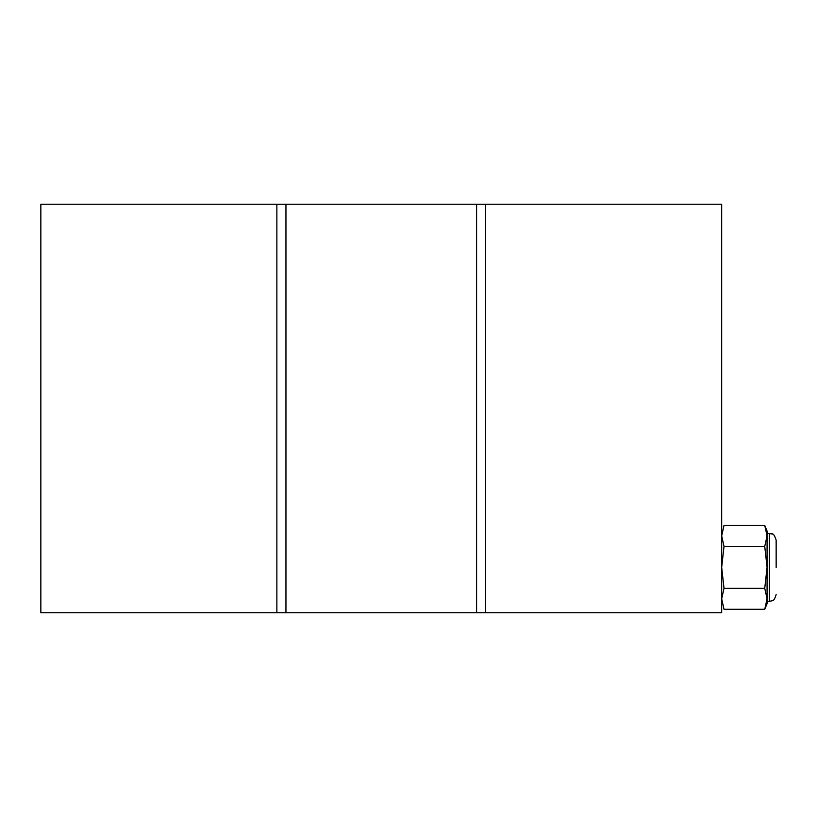 <?xml version="1.0" encoding="UTF-8"?>
<svg xmlns="http://www.w3.org/2000/svg" width="817" height="817" viewBox="0 0 817 817"><rect width="100%" height="100%" fill="white"/><g stroke="black" fill="none" stroke-linecap="round" stroke-linejoin="round"><path stroke-width="1.23" d="M485.666 612.75L485.666 204.25L721.687 204.25L721.687 612.75L276.871 612.75L276.871 204.25L285.95 204.25L285.95 612.75M276.871 204.25L40.85 204.25L40.85 612.75L276.871 612.75M476.587 612.75L476.587 204.25L485.666 204.25M476.587 204.25L285.95 204.25M776.15 567.366L776.15 540.129L776.15 567.366M769.338 533.317L769.338 601.404L767.071 601.404L767.071 533.317L772.341 534.012C773.352 533.583 774.628 535.625 776.15 540.129M767.071 535.911L764.743 546.399L767.071 567.366L767.071 531.05L764.743 525.433L767.071 535.911M764.743 588.322L767.071 598.81L764.743 609.288L767.071 603.671L767.071 567.366L764.743 588.322L724.015 588.322L721.687 598.81L724.015 609.288L721.687 598.81M764.743 609.288L724.015 609.288M721.687 535.911L724.015 546.399L721.687 535.911L724.015 525.433L764.743 525.433M764.743 546.399L724.015 546.399L721.687 567.366L724.015 588.322M769.338 601.404L772.341 600.709C773.628 600.761 774.894 598.718 776.15 594.592"/></g></svg>
